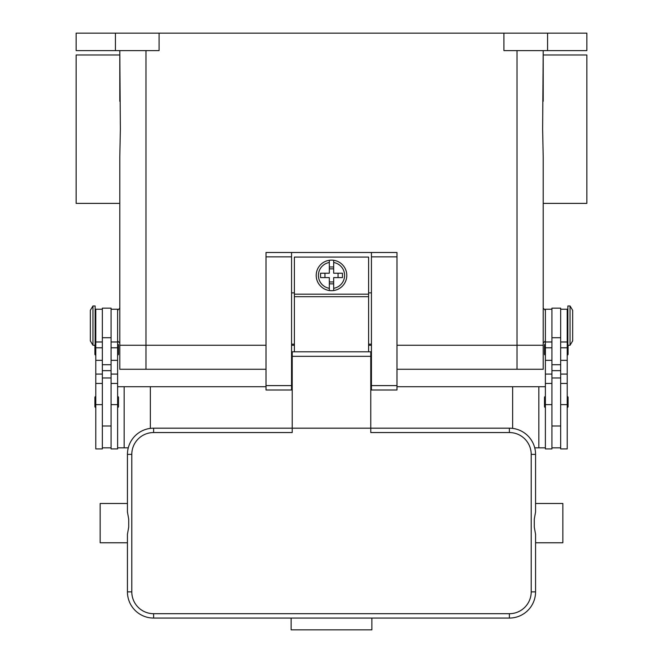 <?xml version="1.0" encoding="UTF-8"?>
<svg xmlns="http://www.w3.org/2000/svg" width="663" height="663" viewBox="0 0 663 663"><rect width="100%" height="100%" fill="white"/><g stroke="black" fill="none" stroke-linecap="round" stroke-linejoin="round"><path stroke-width="0.99" d="M119.796 203.384L76.146 203.384L76.146 54.979L119.796 54.979L119.796 50.612L120.368 129.177L119.796 157.106L119.796 369.258L145.984 369.258L145.984 345.249L266.02 345.249L119.796 345.249L145.984 345.249L145.984 50.612M291.563 345.249L294.397 345.249L291.563 345.249M368.603 345.249L371.437 345.249L368.603 345.249M396.98 345.249L543.204 345.249L396.98 345.249M115.428 33.15L115.428 50.612L76.146 50.612L76.146 33.15L586.854 33.15L586.854 50.612L547.572 50.612L547.572 33.15M503.921 33.15L503.921 50.612L547.572 50.612M115.428 50.612L159.079 50.612L159.079 33.15M543.204 101.248L543.204 50.612L542.632 129.177L543.204 157.106L543.204 345.249L543.204 157.106M543.204 203.384L586.854 203.384L586.854 54.979L543.204 54.979M119.796 157.106L119.796 345.249M119.796 54.979L119.796 101.248M551.931 309.24L545.384 309.24L545.384 448.917L551.931 448.917L551.931 377.985L560.666 377.985L560.666 308.146L551.931 308.146L551.931 377.985M545.384 355.07A0.87 0.87 0 0 1 544.514 354.199L544.514 345.033A0.87 0.87 0 0 1 545.384 344.155M545.384 407.455A0.87 0.87 0 0 1 544.514 406.576L544.514 397.41A0.87 0.87 0 0 1 545.384 396.54M560.666 309.24L567.213 309.24L567.213 448.917L560.666 448.917L560.666 377.985M567.213 344.155A0.87 0.87 0 0 1 567.868 344.453M568.083 345.249L568.083 354.199A0.87 0.87 0 0 1 567.213 355.07M567.213 396.54A0.87 0.87 0 0 1 568.083 397.41L568.083 406.576A0.87 0.87 0 0 1 567.213 407.455M570.047 305.966L567.868 305.966L567.868 345.249L570.047 345.249L570.047 305.966L572.666 310.334L572.666 340.881L570.047 345.249M551.931 447.832L560.666 447.832M111.069 309.24L117.616 309.24L117.616 448.917L111.069 448.917L111.069 377.985L102.334 377.985L102.334 308.146L111.069 308.146L111.069 377.985M117.616 355.07A0.87 0.87 0 0 0 118.486 354.199L118.486 345.033A0.87 0.87 0 0 0 117.616 344.155M117.616 407.455A0.87 0.87 0 0 0 118.486 406.576L118.486 397.41A0.87 0.87 0 0 0 117.616 396.54M102.334 309.24L95.787 309.24L95.787 448.917L102.334 448.917L102.334 377.985M95.787 344.155A0.87 0.87 0 0 0 95.132 344.453M94.917 345.249L94.917 354.199A0.87 0.87 0 0 0 95.787 355.07M95.787 396.54A0.87 0.87 0 0 0 94.917 397.41L94.917 406.576A0.87 0.87 0 0 0 95.787 407.455M92.953 305.966L95.132 305.966L95.132 345.249L92.953 345.249L92.953 305.966L90.334 310.334L90.334 340.881L92.953 345.249M117.616 447.832L128.266 447.832M266.02 386.72L124.163 386.72L124.163 447.832M124.163 386.72L117.616 386.72M150.352 386.72L150.352 428.389M111.069 447.832L102.334 447.832M512.648 428.389L512.648 386.72L545.384 386.72M538.837 386.72L538.837 447.832L534.734 447.832M545.384 447.832L538.837 447.832M512.648 386.72L396.98 386.72M371.437 386.72L370.783 386.72M292.217 386.72L291.563 386.72M396.98 256.854L396.98 252.495L371.437 252.495L371.437 389.993L396.98 389.993L396.98 256.854L371.437 256.854M371.437 344.155L368.603 344.155M294.397 344.155L291.563 344.155M291.563 252.495L266.02 252.495L266.02 389.993L291.563 389.993L291.563 252.495L371.437 252.495M371.437 292.872L368.603 292.872M294.397 292.872L291.563 292.872M368.603 351.796L368.603 257.078L294.397 257.078L294.397 351.796M331.5 260.128A15.274 15.274 0 0 1 333.68 260.286L333.68 273.231L342.456 273.231L342.456 277.59L333.68 277.59L333.68 290.527A15.274 15.274 0 0 1 329.32 290.527L329.32 277.59L320.544 277.59L320.544 273.231L329.32 273.231L329.32 260.286A15.274 15.274 0 0 1 331.5 260.128M333.68 260.286L333.68 262.498A13.094 13.094 0 0 1 333.68 288.322L333.68 290.527A15.274 15.274 0 0 0 333.68 260.286A15.274 15.274 0 0 1 333.68 290.527M338.047 277.59L338.047 273.231M329.32 266.974L333.68 266.974M333.68 268.863L329.32 268.863M329.32 262.498L329.32 260.286A15.274 15.274 0 0 0 329.32 290.527L329.32 288.322A13.094 13.094 0 0 1 329.32 262.498M324.953 273.231L324.953 277.59M333.68 283.847L329.32 283.847M329.32 281.957L333.68 281.957M292.217 366.639L291.563 366.639M153.625 613.698A21.829 21.829 0 0 1 131.796 591.877L131.796 454.379A21.829 21.829 0 0 1 153.625 432.549L292.217 432.549L292.217 428.182L370.783 428.182L370.783 351.796L292.217 351.796L292.217 428.182L153.625 428.182A26.189 26.189 0 0 0 127.437 454.379L127.437 511.944L128.713 519.154L128.713 527.093L127.437 534.303L127.437 591.877A26.189 26.189 0 0 0 153.625 618.065L509.375 618.065A26.189 26.189 0 0 0 535.563 591.877L535.563 534.303L534.287 527.093L534.287 519.154L535.563 511.944L535.563 454.379A26.189 26.189 0 0 0 509.375 428.182L370.783 428.182L370.783 432.549L509.375 432.549A21.829 21.829 0 0 1 531.204 454.379L531.204 591.877A21.829 21.829 0 0 1 509.375 613.698L153.625 613.698L153.625 618.065M127.437 511.944L127.437 503.482L100.154 503.482L100.154 542.765L127.437 542.765L127.437 534.303M535.563 511.944L535.563 503.482L562.846 503.482L562.846 542.765L535.563 542.765L535.563 534.303M291.123 618.065L371.877 618.065L371.877 629.85L291.123 629.85L291.123 618.065M371.437 366.639L370.783 366.639M396.98 369.258L543.204 369.258L543.204 345.249M145.984 369.258L266.02 369.258M517.016 50.612L517.016 369.258M551.931 404.629L545.384 404.629M551.931 374.081L545.384 374.081M551.931 360.332L545.384 360.332M551.931 347.793L545.384 347.793M567.213 404.629L560.666 404.629M567.213 374.081L560.666 374.081M567.213 360.332L560.666 360.332M567.213 347.793L560.666 347.793M551.931 337.724L560.666 337.724M551.931 364.716L560.666 364.716M551.931 370.65L560.666 370.65M111.069 404.629L117.616 404.629M111.069 374.081L117.616 374.081M111.069 360.332L117.616 360.332M111.069 347.793L117.616 347.793M95.787 404.629L102.334 404.629M95.787 374.081L102.334 374.081M95.787 360.332L102.334 360.332M95.787 347.793L102.334 347.793M111.069 370.65L102.334 370.65M111.069 364.716L102.334 364.716M111.069 337.724L102.334 337.724M266.02 256.854L291.563 256.854M266.02 385.626L291.563 385.626M371.437 385.626L396.98 385.626M294.397 294.181L368.603 294.181M294.397 296.676L368.603 296.676M153.625 432.549L153.625 428.182M131.796 454.379L127.437 454.379M131.796 591.877L127.437 591.877M509.375 618.065L509.375 613.698M535.563 591.877L531.204 591.877M535.563 454.379L531.204 454.379M509.375 428.182L509.375 432.549M370.783 356.321L292.217 356.321M119.796 308.146L117.616 310.334M545.384 340.881L543.204 343.069M545.384 310.334L543.204 308.146M117.616 340.881L119.796 343.069M551.931 426.002L560.666 426.002M551.931 383.446L545.384 383.446M551.931 341.975L545.384 341.975M567.213 336.522L567.868 336.522M567.213 314.693L567.868 314.693M567.213 383.446L560.666 383.446M567.213 341.975L560.666 341.975M111.069 341.975L117.616 341.975M111.069 383.446L117.616 383.446M95.787 383.446L102.334 383.446M95.787 341.975L102.334 341.975M95.787 314.693L95.132 314.693M95.132 336.522L95.787 336.522M102.334 426.002L111.069 426.002M291.563 377.985L292.217 377.985M370.783 377.985L371.437 377.985"/></g></svg>
